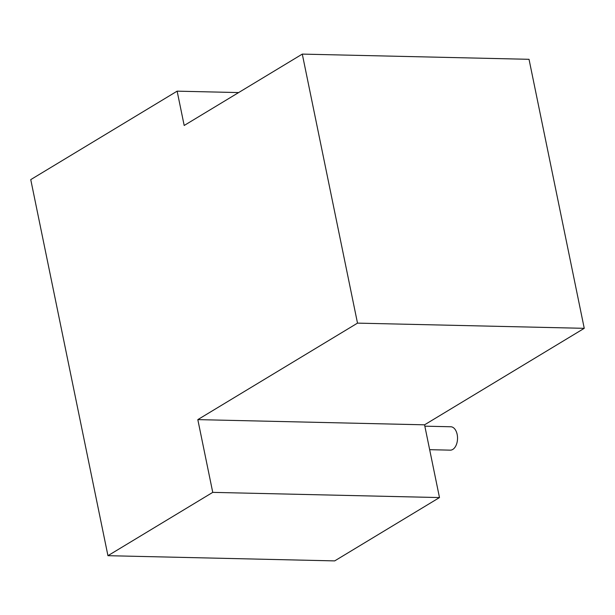 <?xml version="1.0" encoding="UTF-8"?>
<svg xmlns="http://www.w3.org/2000/svg" width="615" height="615" viewBox="0 0 615 615"><rect width="100%" height="100%" fill="white"/><g stroke="black" fill="none" stroke-linecap="round" stroke-linejoin="round"><path stroke-width="0.92" d="M302.288 54.105L529.031 59.309L584.25 328.325L424.558 424.819L439.487 497.566L334.691 560.895L107.948 555.691L30.75 179.618L177.135 91.158L184.185 125.475L302.288 54.105L357.507 323.129L197.815 419.622L212.744 492.369L107.948 555.691M439.487 497.566L212.744 492.369M238.635 92.573L177.135 91.158M424.558 424.819L197.815 419.622M584.25 328.325L357.507 323.129M429.654 449.68L450.241 450.149A11.693 7.019 -88.7 0 0 457.529 438.618A11.693 7.019 -88.7 0 0 450.78 426.764L424.834 426.172"/></g></svg>
